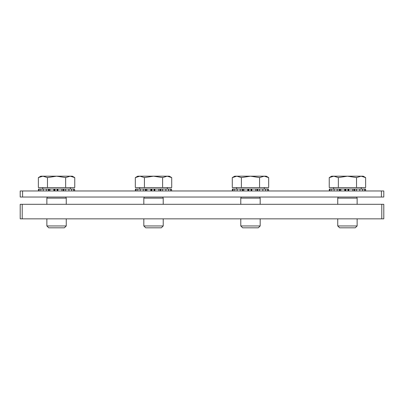 <?xml version="1.0" encoding="UTF-8"?>
<svg xmlns="http://www.w3.org/2000/svg" width="404" height="404" viewBox="0 0 404 404"><rect width="100%" height="100%" fill="white"/><g stroke="black" fill="none" stroke-linecap="round" stroke-linejoin="round"><path stroke-width="0.61" d="M65.776 197.031L66.256 198.122L46.864 198.122L46.864 204.303M66.256 218.847L66.256 225.957L46.864 225.957L46.864 218.847M46.864 225.957L48.722 227.816L64.398 227.816L66.256 225.957M56.56 176.184L47.465 177.593L42.915 176.184L70.205 176.184L65.655 177.593L56.56 176.184M38.365 177.593L40.804 176.184L42.915 176.184L38.365 177.593L38.365 187.577L47.465 187.577L47.465 177.593M70.205 176.184L72.316 176.184L74.755 177.593L70.205 176.184M65.655 177.593L65.655 187.577L74.755 187.577L74.755 177.593M65.655 187.577L47.465 187.577M162.736 197.031L163.216 198.122L143.824 198.122L143.824 204.303M163.216 218.847L163.216 225.957L143.824 225.957L143.824 218.847M143.824 225.957L145.682 227.816L161.358 227.816L163.216 225.957M153.52 176.184L144.425 177.593L139.875 176.184L167.165 176.184L162.615 177.593L153.52 176.184M135.325 177.593L137.764 176.184L139.875 176.184L135.325 177.593L135.325 187.577L144.425 187.577L144.425 177.593M167.165 176.184L169.276 176.184L171.715 177.593L167.165 176.184M162.615 177.593L162.615 187.577L171.715 187.577L171.715 177.593M162.615 187.577L144.425 187.577M259.696 197.031L260.176 198.122L240.784 198.122L240.784 204.303M260.176 218.847L260.176 225.957L240.784 225.957L240.784 218.847M240.784 225.957L242.642 227.816L258.318 227.816L260.176 225.957M250.48 176.184L241.385 177.593L236.835 176.184L264.125 176.184L259.575 177.593L250.48 176.184M232.285 177.593L234.724 176.184L236.835 176.184L232.285 177.593L232.285 187.577L241.385 187.577L241.385 177.593M264.125 176.184L266.236 176.184L268.675 177.593L264.125 176.184M259.575 177.593L259.575 187.577L268.675 187.577L268.675 177.593M259.575 187.577L241.385 187.577M356.656 197.031L357.136 198.122L337.744 198.122L337.744 204.303M357.136 218.847L357.136 225.957L337.744 225.957L337.744 218.847M337.744 225.957L339.602 227.816L355.278 227.816L357.136 225.957M347.44 176.184L338.345 177.593L333.795 176.184L361.085 176.184L356.535 177.593L347.44 176.184M329.245 177.593L331.684 176.184L333.795 176.184L329.245 177.593L329.245 187.577L338.345 187.577L338.345 177.593M361.085 176.184L363.196 176.184L365.635 177.593L361.085 176.184M356.535 177.593L356.535 187.577L365.635 187.577L365.635 177.593M356.535 187.577L338.345 187.577M68.927 190.971L68.927 189.032L71.579 189.032L71.579 190.971M73.483 190.971L73.483 189.032L74.538 189.032L74.538 190.971M38.43 190.971L38.43 189.032L39.188 189.032L39.188 190.971M40.814 190.971L40.814 189.032L43.233 189.032L43.233 190.971M49.01 190.971L49.01 189.032L49.919 189.032L49.919 190.971M49.01 189.032L48.268 189.032L48.268 190.971M57.661 190.971L57.661 189.032L57.095 189.032L57.095 190.971M57.661 189.032L57.918 189.032L57.918 190.971M54.969 190.971L54.969 189.032L54.368 189.032L54.368 190.971M54.969 189.032L57.095 189.032M46.319 190.971L46.319 189.032L48.268 189.032M53.848 190.971L53.848 189.032L54.368 189.032M74.538 189.032L74.74 190.971M38.38 190.971L38.43 189.032M39.188 189.032L40.814 189.032M43.233 189.032L46.319 189.032M49.919 189.032L53.848 189.032M57.918 189.032L63.191 189.032L63.191 190.971M63.918 190.971L63.918 189.032L63.191 189.032M63.918 189.032L68.927 189.032M71.579 189.032L73.483 189.032M65.65 189.032L65.65 190.971M61.918 190.971L61.918 189.032M165.887 190.971L165.887 189.032L168.539 189.032L168.539 190.971M170.443 190.971L170.443 189.032L171.498 189.032L171.498 190.971M135.391 190.971L135.391 189.032L136.148 189.032L136.148 190.971M137.774 190.971L137.774 189.032L140.193 189.032L140.193 190.971M145.97 190.971L145.97 189.032L146.879 189.032L146.879 190.971M145.97 189.032L145.228 189.032L145.228 190.971M154.621 190.971L154.621 189.032L154.055 189.032L154.055 190.971M154.621 189.032L154.878 189.032L154.878 190.971M151.929 190.971L151.929 189.032L151.328 189.032L151.328 190.971M151.929 189.032L154.055 189.032M143.279 190.971L143.279 189.032L145.228 189.032M150.808 190.971L150.808 189.032L151.328 189.032M171.498 189.032L171.7 190.971M135.34 190.971L135.391 189.032M136.148 189.032L137.774 189.032M140.193 189.032L143.279 189.032M146.879 189.032L150.808 189.032M154.878 189.032L160.151 189.032L160.151 190.971M160.878 190.971L160.878 189.032L160.151 189.032M160.878 189.032L165.887 189.032M168.539 189.032L170.443 189.032M162.61 189.032L162.61 190.971M158.878 190.971L158.878 189.032M267.403 190.971L267.403 189.032L268.458 189.032L268.458 190.971M232.351 190.971L232.351 189.032L233.108 189.032L233.108 190.971M234.734 190.971L234.734 189.032L237.153 189.032L237.153 190.971M242.93 190.971L242.93 189.032L243.839 189.032L243.839 190.971M242.93 189.032L242.188 189.032L242.188 190.971M251.581 190.971L251.581 189.032L251.015 189.032L251.015 190.971M251.581 189.032L251.838 189.032L251.838 190.971M248.889 190.971L248.889 189.032L248.288 189.032L248.288 190.971M248.889 189.032L251.015 189.032M257.838 190.971L257.838 189.032L257.111 189.032L257.111 190.971M257.838 189.032L259.57 189.032L259.57 190.971M255.838 190.971L255.838 189.032L257.111 189.032M240.239 190.971L240.239 189.032L242.188 189.032M247.768 190.971L247.768 189.032L248.288 189.032M232.3 190.971L232.351 189.032M233.108 189.032L234.734 189.032M237.153 189.032L240.239 189.032M243.839 189.032L247.768 189.032M251.838 189.032L255.838 189.032M259.57 189.032L267.403 189.032M268.458 189.032L268.66 190.971M265.499 189.032L265.499 190.971M262.847 190.971L262.847 189.032M329.31 190.971L329.31 189.032L330.068 189.032L330.068 190.971M331.694 190.971L331.694 189.032L334.113 189.032L334.113 190.971M339.89 190.971L339.89 189.032L340.799 189.032L340.799 190.971M339.89 189.032L339.148 189.032L339.148 190.971M348.541 190.971L348.541 189.032L347.975 189.032L347.975 190.971M348.541 189.032L348.798 189.032L348.798 190.971M345.849 190.971L345.849 189.032L345.248 189.032L345.248 190.971M345.849 189.032L347.975 189.032M354.798 190.971L354.798 189.032L354.071 189.032L354.071 190.971M354.798 189.032L356.53 189.032L356.53 190.971M352.798 190.971L352.798 189.032L354.071 189.032M359.807 190.971L359.807 189.032L362.459 189.032L362.459 190.971M337.199 190.971L337.199 189.032L339.148 189.032M344.728 190.971L344.728 189.032L345.248 189.032M329.26 190.971L329.31 189.032M330.068 189.032L331.694 189.032M334.113 189.032L337.199 189.032M340.799 189.032L344.728 189.032M348.798 189.032L352.798 189.032M356.53 189.032L359.807 189.032M362.459 189.032L365.62 189.032L365.62 190.971M365.418 189.032L365.418 190.971M364.363 190.971L364.363 189.032M22.584 190.971L22.584 197.031L20.2 197.031L20.2 190.971L383.8 190.971L383.8 197.031L381.416 197.031L381.416 190.971M22.584 197.031L381.416 197.031M383.8 218.847L381.785 218.847L381.785 204.303L383.8 204.303L383.8 218.847M22.215 218.847L20.2 218.847L20.2 204.303L22.215 204.303L22.215 218.847L381.785 218.847M381.785 204.303L22.215 204.303M66.256 198.122L66.256 204.303M42.743 187.577L42.743 189.032M70.377 187.577L70.377 189.032M47.344 197.031L46.864 198.122M163.216 198.122L163.216 204.303M139.703 187.577L139.703 189.032M167.337 187.577L167.337 189.032M144.304 197.031L143.824 198.122M260.176 198.122L260.176 204.303M236.663 187.577L236.663 189.032M264.297 187.577L264.297 189.032M241.264 197.031L240.784 198.122M357.136 198.122L357.136 204.303M333.623 187.577L333.623 189.032M361.257 187.577L361.257 189.032M338.224 197.031L337.744 198.122"/></g></svg>
